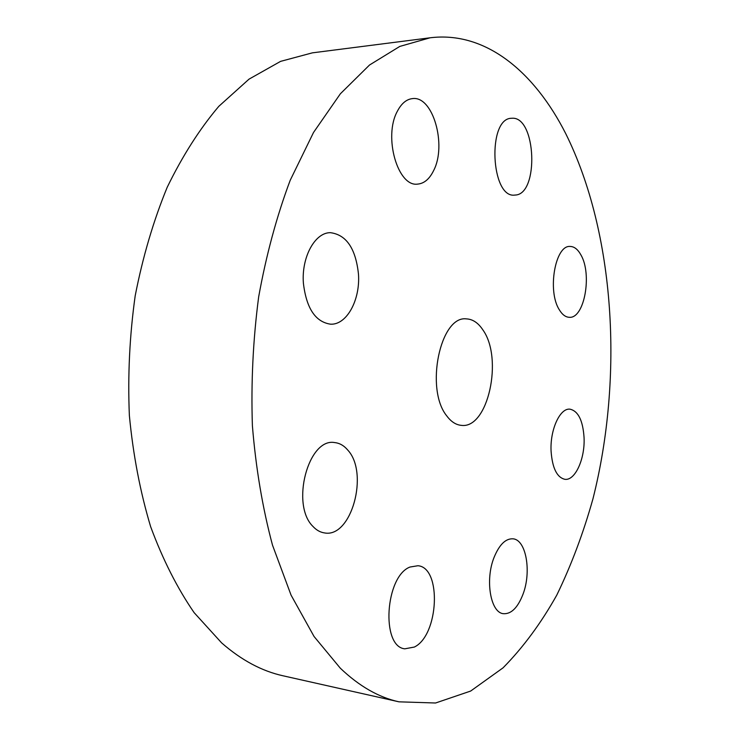 <?xml version="1.0" encoding="UTF-8"?>
<svg xmlns="http://www.w3.org/2000/svg" width="740" height="740" viewBox="0 0 740 740"><rect width="100%" height="100%" fill="white"/><g stroke="black" fill="none" stroke-linecap="round" stroke-linejoin="round"><path stroke-width="1.11" d="M433.659 170.524C447.025 145.04 432.891 95.331 412.337 98.624C406.371 99.326 401.367 103.554 397.334 111.296C383.2 136.798 397.843 187.229 417.647 184.103C424.177 183.538 429.514 179.015 433.659 170.524M340.298 668.183C359.178 686.184 378.723 697.404 398.962 701.825L435.564 703L470.649 691.058L503.052 667.841C523.078 647.519 540.986 623.284 556.776 595.127C571.252 565.286 583.305 533.207 592.943 498.88C623.672 377.215 615.125 233.146 565.767 133.7C534.53 72.048 485.764 30.867 430.088 37.796L399.785 46.426L369.528 65.009L340.382 93.767L313.529 132.46L290.21 180.273C276.732 216.2 266.215 255.069 258.667 296.86C253.061 339.632 250.971 382.589 252.396 425.731C255.855 468.124 262.552 507.908 272.486 545.102L291.07 595.145L314.056 636.493L340.298 668.183M482.952 330.003C478.243 322.862 472.721 319.153 466.385 318.885C440.282 315.314 424.825 389.074 446.738 415.871C451.095 421.745 455.979 424.908 461.399 425.361C488.039 429.089 503.413 358.465 482.952 330.003M358.475 274.133C355.736 248.575 346.394 234.765 330.438 232.684C315.018 232.36 301.356 257.141 303.391 283.152C306.36 308.275 315.416 321.956 330.549 324.185C346.746 325.091 360.352 299.94 358.475 274.133M347.809 450.124C344.017 445.6 339.642 443.094 334.684 442.585C308.312 437.46 290.376 504.828 313.039 526.51C316.461 530.173 320.263 532.301 324.453 532.911C351.435 538.322 369.214 473.091 347.809 450.124M410.006 567.034C385.281 576.164 380.758 646.63 404.799 648.823L414.345 647.056C438.875 635.281 441.873 567.506 417.934 565.73L410.006 567.034M494.089 557.359C484.913 579.91 490.509 612.674 503.385 613.691C511.192 614.209 517.713 607.78 522.94 594.405C531.709 571.826 526.177 539.719 513.014 538.822C505.661 538.405 499.352 544.594 494.089 557.359M551.078 451.132C552.317 468.096 556.933 477.485 564.907 479.316C575.193 480.852 585.118 458.726 584.063 437.618C582.916 420.477 578.218 410.996 569.957 409.174C560.023 407.823 549.94 429.709 551.078 451.132M559.264 309.69C562.215 314.63 565.573 317.164 569.319 317.303C584.378 318.82 592.426 274.198 580.854 254.81C577.792 249.297 574.212 246.513 570.105 246.448C555.204 244.931 547.138 290.986 559.264 309.69M515.299 195.046C539.21 194.287 536.213 116.467 512.117 118.243L511.488 118.28C487.142 118.178 490.787 198.533 514.744 195.092L515.299 195.046M430.088 37.796L312.345 52.855L280.58 61.374L249.029 79.143L218.799 106.338C199.633 128.991 182.429 155.983 167.194 187.312C153.439 220.788 142.774 256.937 135.198 295.76C129.63 335.461 127.687 375.346 129.361 415.436C133.117 454.85 140.212 491.943 150.646 526.686C162.763 559.468 177.258 588.124 194.139 612.665L221.602 642.866C241.36 660.154 261.868 671.134 283.133 675.814L398.962 701.825"/></g></svg>
